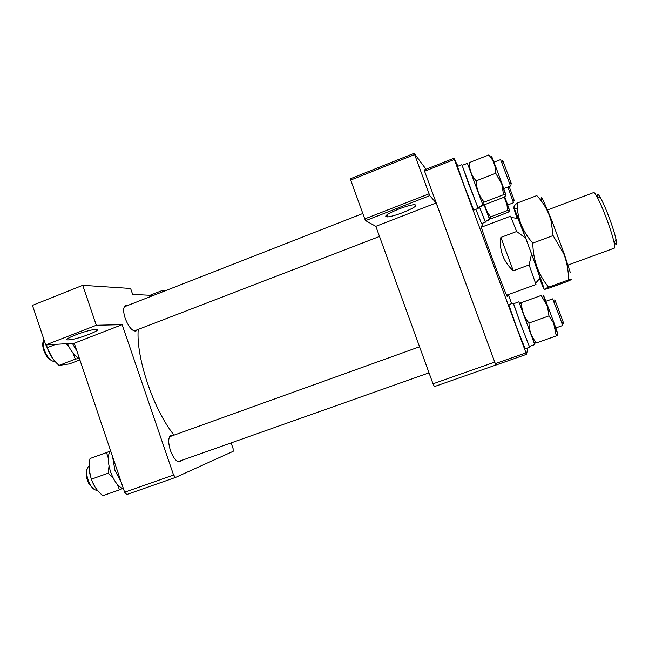 <?xml version="1.0" encoding="UTF-8"?>
<svg xmlns="http://www.w3.org/2000/svg" width="649" height="649" viewBox="0 0 649 649"><rect width="100%" height="100%" fill="white"/><g stroke="black" fill="none" stroke-linecap="round" stroke-linejoin="round"><path stroke-width="0.97" d="M174.062 435.13C153.513 409.827 135.909 357.591 138.221 329.416M95.703 329.465C104.627 328.978 78.383 339.273 69.362 339.833L68.972 339.857C59.286 340.644 85.887 330.065 95.079 329.505L95.703 329.465M181.282 460.539L179.919 461.804C176.642 462.137 173.47 458.372 170.419 450.487C167.994 442.367 168.164 437.361 170.922 435.479L172.78 435.593M137.215 329.797L135.941 331.071C132.25 331.323 128.664 327.08 125.176 318.334C123.034 311.358 123.156 307.091 125.549 305.541L127.407 305.598M153.326 295.457L132.647 294.395L130.603 288.456L82.731 285.309L96.32 325.263L122.142 324.662L74.246 343.224L124.616 492.226L173.559 475.019L175.619 477.388L233.153 451.339L233.088 448.613L231.109 442.902M122.142 324.662L173.559 475.019M162.615 291.823L162.169 290.533L165.373 290.744M175.619 477.388L126.79 494.522L124.616 492.226M82.731 285.309L32.45 305.395L45.746 344.968L74.246 343.224M162.169 290.533L150.016 295.287M96.32 325.263L45.746 344.968M403.005 212.523C414.979 207.526 418.613 204.914 413.9 204.678C410.2 205.149 405.106 206.625 398.616 209.1C386.626 214.154 383.015 216.758 387.786 216.912C391.493 216.442 396.571 214.981 403.005 212.523M495.909 365.014L434.416 386.585L433.013 383.819L375.836 226.339L436.16 202.95L494.749 362.118L433.013 383.819M426.044 169.267L414.176 153.302L429.752 195.633L365.614 220.619L375.836 226.339M365.614 220.619L364.762 218.9L428.989 193.856M414.549 154.592L350.695 180.073L364.762 218.9M350.695 180.073L350.436 178.751L414.176 153.302M429.752 195.633L436.16 202.95M506.958 295.1C509.238 302.475 501.482 283.151 492.559 259.04C484.292 236.771 478.848 220.741 481.655 227.118M527.84 347.888L526.566 354.313L495.925 365.062L495.309 363.627L424.13 170.03L453.902 158.259L457.991 166.225M481.931 223.475L483.075 226.574M508.313 294.605L511.655 303.627M453.902 158.259L454.324 159.492L424.495 171.271M495.309 363.627L525.99 352.853L454.324 159.492M525.99 352.853L526.566 354.313M597.38 197.061C596.853 192.972 597.972 193.37 600.723 198.245C603.099 202.642 605.801 208.783 608.819 216.661C612.323 225.982 614.725 233.526 616.015 239.311C617.085 244.665 616.501 245.687 614.279 242.361M567.98 265.068L614.368 248.113C614.928 247.894 614.846 246.068 614.116 242.645C612.664 236.244 609.987 227.848 606.085 217.464C602.718 208.686 599.733 201.855 597.112 196.963C595.417 193.864 594.273 192.396 593.689 192.558L547.48 210.008M506.585 295.23L535.985 284.53L529.122 264.938L513.294 270.771C508.443 266.447 504.89 261.328 502.651 255.398C500.484 249.451 499.892 243.456 500.89 237.412L516.636 231.498L510.536 216.166L481.282 227.255M529.122 264.938L531.572 253.889L540.106 278.048C540.593 279.654 540.512 279.743 539.871 278.324M531.572 253.889L525.714 238.224L516.636 231.498M517.545 218.38C517.075 216.815 517.204 216.831 517.918 218.437L525.714 238.224M513.294 270.771L500.89 237.412M570.252 272.434L564.038 253.386L552.226 221.674C543.091 199.04 539.603 192.355 541.761 201.636M517.164 203.096L536.796 195.609C543.789 202.95 548.583 211.55 551.196 221.406L553.078 235.571L563.77 253.775C566.991 262.237 568.556 270.957 568.475 279.946C572.856 278.754 572.288 279.338 566.78 281.69L547.894 288.529C543.189 289.884 543.424 289.422 548.6 287.15C538.362 274.722 533.089 260.046 532.797 243.115C522.34 231.263 517.123 217.918 517.164 203.096C512.742 206.739 512.84 208.58 517.456 208.613M539.603 278.632C544.349 290.565 545.184 291.912 542.11 282.672L520.774 224.7C513.481 206.074 511.947 203.015 516.166 215.509L517.148 218.332M548.6 287.15L568.475 279.946M532.797 243.115L553.078 235.571M121.379 482.645L114.946 470.338L112.561 456.555M76.906 351.077L72.339 343.337M123.432 488.721C118.402 487.066 114.11 481.453 110.581 471.888C107.596 462.137 107.564 454.973 110.476 450.398M79.446 358.597C74.943 356.366 70.944 351.377 67.447 343.637M89.254 469.835L91.241 479.149L94.957 486.928M117.453 484.543L119.465 489.857L102.891 495.698C97.115 490.969 93.31 485.452 91.485 479.149C88.978 472.926 88.499 466.055 90.033 458.519L109.884 451.306M109.008 465.982L108.196 473.186L113.194 478.11M119.465 489.857L122.645 488.486M109.859 451.347L90.033 458.519M108.196 473.186L91.485 479.149M106.541 452.556L108.31 458.194M46.282 344.935L47.239 348.164L52.691 358.572M79.884 359.903L69.419 363.919L59.059 365.395C53.21 360.325 49.292 354.403 47.304 347.645L46.371 344.927M66.239 343.71L68.867 346.647M73.053 353.186L75.325 359.148L78.975 358.378M55.773 344.351L47.304 347.645M75.325 359.148L59.059 365.395M509.173 186.514L514 199.851C514.462 201.271 514.422 201.352 513.878 200.087M507.047 205.214L513.489 202.756L507.891 187.009M555.138 301.412C554.433 299.238 554.571 299.286 555.528 301.558L563.064 321.701C563.811 323.989 563.746 324.111 562.861 322.058M545.444 301.452C542.126 291.993 542.953 293.705 547.918 306.579L553.954 322.731C558.619 335.655 559.105 337.439 555.398 328.102L562.61 325.547L559.616 316.671L552.632 298.873L545.33 301.493M93.57 488.924L88.872 483.708C86.122 477.964 85.49 473.113 86.974 469.138M89.164 465.722C85.668 469.178 85.846 475.255 89.684 483.951C92.215 488.397 94.77 490.482 97.35 490.222M503.04 162.055C502.367 159.946 502.496 159.987 503.421 162.185L510.844 182.247C511.55 184.454 511.485 184.576 510.649 182.596M502.975 188.9L510.382 186.044L509.83 184.081L500.59 159.605L493.621 162.331M51.206 360.309C49.073 359.343 47.109 357.21 45.308 353.908C42.802 348.764 42.12 344.514 43.28 341.147M43.856 339.338C42.412 343.094 43.142 347.961 46.038 353.932C49.056 359.246 52.058 361.744 55.035 361.428M533.6 341.09L534.654 340.644M534.727 340.766L533.608 341.131M488.916 217.561L489.103 217.975M504.241 197.126L506.983 204.881L507.599 210.446C509.789 210.308 509.927 210.925 508.029 212.304L491.488 218.591C489.208 218.802 488.94 218.234 490.701 216.88C487.675 213.253 485.63 209.116 484.56 204.467M504.695 196.728L507.348 203.989C510.155 211.898 510.163 212.264 507.372 205.092M507.599 210.446L490.701 216.88M485.241 221.512L479.514 207.12L485.119 221.455L489.541 219.24L483.886 204.427M482.588 200.947L481.899 199.097M486.304 221.122L489.744 219.695L485.152 221.439M489.744 219.695L487.391 213.383M485.403 222.153L481.566 223.613L475.855 209.319M477.997 207.696L468.497 183.529L462.185 165.373M478.175 208.426L473.778 210.114L463.994 185.281L457.44 166.436L461.845 164.708M482.872 204.987L467.394 163.329L462.104 165.406L477.818 207.591L482.872 204.987M478.873 207.364L483.124 205.563L477.867 207.575M483.124 205.563L480.43 198.318M482.158 203.048L482.385 203.583M485.209 204.459C482.54 204.605 482.183 203.827 484.146 202.147C479.149 196.071 476.48 188.981 476.139 180.884C471.523 175.628 469.284 169.519 469.43 162.558L488.746 154.965C491.901 158.356 494.011 162.307 495.073 166.817L495.747 173.259L501.823 184.251L503.567 194.692C506.115 194.643 506.309 195.479 504.159 197.191L485.209 204.459M493.216 161.455C490.344 153.14 491.204 155.006 495.812 167.028L502.058 183.862C506.496 196.249 506.926 197.888 503.332 188.762M495.747 173.259L476.139 180.884M503.567 194.692L484.146 202.147M535.79 342.072C533.965 343.061 534.192 343.337 536.463 342.899C531.588 337.229 529.089 330.601 528.967 323.032C524.035 317.012 521.536 310.198 521.48 302.596C519.168 303.416 519.224 303.383 521.642 302.491L541.193 295.473L521.48 302.596M541.193 295.473L547.456 306.45L548.989 315.893L553.646 323.186L556.282 335.914C558.254 334.86 558.245 334.519 556.258 334.876M548.989 315.893L528.967 323.032M556.282 335.914L536.463 342.899M530.298 346.217L534.703 344.505L518.875 301.817L513.497 303.764L521.123 325.352L513.578 303.732M529.365 346.542L521.123 325.352L529.633 347.256L525.13 348.838L516.515 326.999L508.759 304.673L513.229 303.059M532.042 337.237L534.784 344.627L533.113 345.163M534.703 344.505L531.904 336.969M529.454 346.517L529.633 347.256M69.362 339.833L68.729 337.975M387.786 216.912L386.999 214.738M600.723 198.245L597.112 196.963M540.106 278.048L535.612 283.175M517.918 218.437L511.161 217.496M616.015 239.311L614.116 242.645M552.226 221.674L551.196 221.406M514 199.851L513.14 201.49M563.064 321.701L562.034 323.51M429.021 372.842L178.053 461.682M419.554 346.769L169.567 436.745M555.528 301.558L553.548 300.836M510.844 182.247L509.83 184.081M379.511 236.463L134.092 331.006M362.807 213.505L124.283 306.815M503.421 162.185L501.474 161.504M520.887 303.529L519.768 303.935M507.348 203.989L506.983 204.881M495.812 167.028L495.073 166.817M553.954 322.731L553.646 323.186M547.918 306.579L547.456 306.45"/></g></svg>
